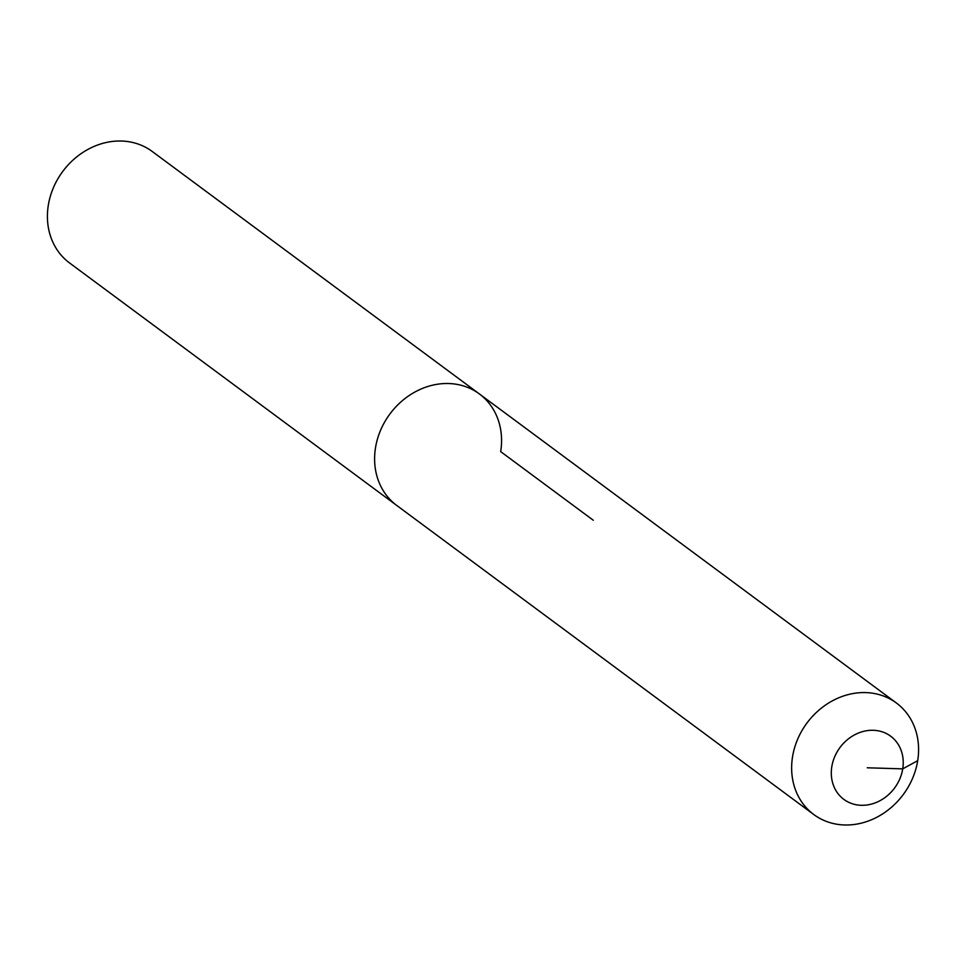 <?xml version="1.0" encoding="UTF-8"?>
<svg xmlns="http://www.w3.org/2000/svg" width="966" height="966" viewBox="0 0 966 966"><rect width="100%" height="100%" fill="white"/><g stroke="black" fill="none" stroke-linecap="round" stroke-linejoin="round"><path stroke-width="1.45" d="M813.795 814.543A69.395 59.977 -53.5 0 1 792.531 756.885A69.395 59.977 -53.5 0 1 833.525 700.241A69.395 59.977 -53.5 0 1 896.436 703.031A69.395 59.977 -53.5 0 1 917.7 760.677A69.395 59.977 -53.5 0 1 876.705 817.321A69.395 59.977 -53.5 0 1 813.795 814.543L69.564 262.969A69.395 59.977 -53.5 0 1 48.3 205.323A69.395 59.977 -53.5 0 1 89.295 148.679A69.395 59.977 -53.5 0 1 152.205 151.457L479.414 393.959A69.395 59.977 -53.5 0 1 500.678 451.617L593.305 520.263M396.772 505.472A69.395 59.977 -53.5 0 1 375.496 447.813A69.395 59.977 -53.5 0 1 416.491 391.182A69.395 59.977 -53.5 0 1 479.414 393.959A69.395 59.977 -53.5 0 0 416.491 391.182A69.395 59.977 -53.5 0 0 375.496 447.813A69.395 59.977 -53.5 0 0 396.772 505.472M867.263 767.789L902.727 768.864A39.328 33.991 -53.5 0 1 861.261 805.294A39.328 33.991 -53.5 0 1 831.798 766.714A39.328 33.991 -53.5 0 1 873.276 730.284A39.328 33.991 -53.5 0 1 902.727 768.864L917.7 760.677M896.436 703.031L479.414 393.959"/></g></svg>

